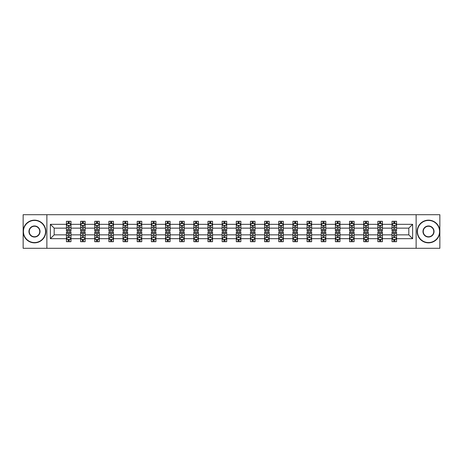 <?xml version="1.0" encoding="UTF-8"?>
<svg xmlns="http://www.w3.org/2000/svg" width="463" height="463" viewBox="0 0 463 463"><rect width="100%" height="100%" fill="white"/><g stroke="black" fill="none" stroke-linecap="round" stroke-linejoin="round"><path stroke-width="0.69" d="M416.121 214.71L23.15 214.71L23.15 248.29L439.85 248.29L439.85 214.71L416.121 214.71L416.121 248.29M396.565 238.671L396.565 234.857L408.817 234.857L412.626 238.671L396.565 238.671L396.565 241.709L394.841 241.709L394.841 239.394M46.879 248.29L46.879 214.71M392.028 238.671L382.409 238.671L382.409 234.857L392.028 234.857L392.028 241.709L396.565 241.709L396.565 239.284L395.715 239.284M382.409 238.671L382.409 241.709L380.684 241.709L380.684 239.394M377.872 238.671L368.253 238.671L368.253 234.857L377.872 234.857L377.872 241.709L382.409 241.709L382.409 239.284L381.558 239.284M368.253 238.671L368.253 241.709L366.528 241.709L366.528 239.394M363.715 238.671L354.097 238.671L354.097 234.857L363.715 234.857L363.715 241.709L368.253 241.709L368.253 239.284L367.402 239.284M354.097 238.671L354.097 241.709L352.372 241.709L352.372 239.394M349.559 238.671L339.94 238.671L339.94 234.857L349.559 234.857L349.559 241.709L354.097 241.709L354.097 239.284L353.246 239.284M339.94 238.671L339.94 241.709L338.216 241.709L338.216 239.394M335.403 238.671L325.784 238.671L325.784 234.857L335.403 234.857L335.403 241.709L339.94 241.709L339.94 239.284L339.09 239.284M325.784 238.671L325.784 241.709L324.059 241.709L324.059 239.394M321.247 238.671L311.628 238.671L311.628 234.857L321.247 234.857L321.247 241.709L325.784 241.709L325.784 239.284L324.933 239.284M311.628 238.671L311.628 241.709L309.903 241.709L309.903 239.394M307.091 238.671L297.472 238.671L297.472 234.857L307.091 234.857L307.091 241.709L311.628 241.709L311.628 239.284L310.777 239.284M297.472 238.671L297.472 241.709L295.747 241.709L295.747 239.394M292.934 238.671L283.315 238.671L283.315 234.857L292.934 234.857L292.934 241.709L297.472 241.709L297.472 239.284L296.621 239.284M283.315 238.671L283.315 241.709L281.591 241.709L281.591 239.394M278.778 238.671L269.159 238.671L269.159 234.857L278.778 234.857L278.778 241.709L283.315 241.709L283.315 239.284L282.465 239.284M269.159 238.671L269.159 241.709L267.435 241.709L267.435 239.394M264.622 238.671L255.003 238.671L255.003 234.857L264.622 234.857L264.622 241.709L269.159 241.709L269.159 239.284L268.308 239.284M255.003 238.671L255.003 241.709L253.278 241.709L253.278 239.394M250.466 238.671L240.847 238.671L240.847 234.857L250.466 234.857L250.466 241.709L255.003 241.709L255.003 239.284L254.152 239.284M240.847 238.671L240.847 241.709L239.122 241.709L239.122 239.394M236.309 238.671L226.691 238.671L226.691 234.857L236.309 234.857L236.309 241.709L240.847 241.709L240.847 239.284L239.996 239.284M226.691 238.671L226.691 241.709L224.966 241.709L224.966 239.394M222.153 238.671L212.534 238.671L212.534 234.857L222.153 234.857L222.153 241.709L226.691 241.709L226.691 239.284L225.84 239.284M212.534 238.671L212.534 241.709L210.81 241.709L210.81 239.394M207.997 238.671L198.378 238.671L198.378 234.857L207.997 234.857L207.997 241.709L212.534 241.709L212.534 239.284L211.684 239.284M198.378 238.671L198.378 241.709L196.653 241.709L196.653 239.394M193.841 238.671L184.222 238.671L184.222 234.857L193.841 234.857L193.841 241.709L198.378 241.709L198.378 239.284L197.527 239.284M184.222 238.671L184.222 241.709L182.497 241.709L182.497 239.394M179.685 238.671L170.066 238.671L170.066 234.857L179.685 234.857L179.685 241.709L184.222 241.709L184.222 239.284L183.371 239.284M170.066 238.671L170.066 241.709L168.341 241.709L168.341 239.394M165.528 238.671L155.909 238.671L155.909 234.857L165.528 234.857L165.528 241.709L170.066 241.709L170.066 239.284L169.215 239.284M155.909 238.671L155.909 241.709L154.185 241.709L154.185 239.394M151.372 238.671L141.753 238.671L141.753 234.857L151.372 234.857L151.372 241.709L155.909 241.709L155.909 239.284L155.059 239.284M141.753 238.671L141.753 241.709L140.029 241.709L140.029 239.394M137.216 238.671L127.597 238.671L127.597 234.857L137.216 234.857L137.216 241.709L141.753 241.709L141.753 239.284L140.902 239.284M127.597 238.671L127.597 241.709L125.872 241.709L125.872 239.394M123.06 238.671L113.441 238.671L113.441 234.857L123.06 234.857L123.06 241.709L127.597 241.709L127.597 239.284L126.746 239.284M113.441 238.671L113.441 241.709L111.716 241.709L111.716 239.394M108.903 238.671L99.285 238.671L99.285 234.857L108.903 234.857L108.903 241.709L113.441 241.709L113.441 239.284L112.59 239.284M99.285 238.671L99.285 241.709L97.56 241.709L97.56 239.394M94.747 238.671L85.128 238.671L85.128 234.857L94.747 234.857L94.747 241.709L99.285 241.709L99.285 239.284L98.434 239.284M85.128 238.671L85.128 241.709L83.404 241.709L83.404 239.394M80.591 238.671L70.972 238.671L70.972 234.857L80.591 234.857L80.591 241.709L85.128 241.709L85.128 239.284L84.278 239.284M70.972 238.671L70.972 241.709L69.247 241.709L69.247 239.394M66.435 238.671L50.374 238.671L50.374 224.329L66.435 224.329L66.435 228.143L54.183 228.143L54.183 234.857L66.435 234.857L66.435 241.709L70.972 241.709L70.972 239.284L70.121 239.284M67.285 223.716L66.435 223.716L66.435 221.291L66.435 224.329M68.159 223.606L68.159 221.291L66.435 221.291L70.972 221.291L70.972 224.329L80.591 224.329L80.591 221.291L85.128 221.291L85.128 224.329L94.747 224.329L94.747 221.291L99.285 221.291L99.285 224.329L108.903 224.329L108.903 221.291L113.441 221.291L113.441 224.329L123.06 224.329L123.06 221.291L127.597 221.291L127.597 224.329L137.216 224.329L137.216 221.291L141.753 221.291L141.753 224.329L151.372 224.329L151.372 221.291L155.909 221.291L155.909 224.329L165.528 224.329L165.528 221.291L170.066 221.291L170.066 224.329L179.685 224.329L179.685 221.291L184.222 221.291L184.222 224.329L193.841 224.329L193.841 221.291L198.378 221.291L198.378 224.329L207.997 224.329L207.997 221.291L212.534 221.291L212.534 224.329L222.153 224.329L222.153 221.291L226.691 221.291L226.691 224.329L236.309 224.329L236.309 221.291L240.847 221.291L240.847 224.329L250.466 224.329L250.466 221.291L255.003 221.291L255.003 224.329L264.622 224.329L264.622 221.291L269.159 221.291L269.159 224.329L278.778 224.329L278.778 221.291L283.315 221.291L283.315 224.329L292.934 224.329L292.934 221.291L297.472 221.291L297.472 224.329L307.091 224.329L307.091 221.291L311.628 221.291L311.628 224.329L321.247 224.329L321.247 221.291L325.784 221.291L325.784 224.329L335.403 224.329L335.403 221.291L339.94 221.291L339.94 224.329L349.559 224.329L349.559 221.291L354.097 221.291L354.097 224.329L363.715 224.329L363.715 221.291L368.253 221.291L368.253 224.329L377.872 224.329L377.872 221.291L382.409 221.291L382.409 224.329L392.028 224.329L392.028 221.291L396.565 221.291L396.565 224.329L412.626 224.329L412.626 238.671M392.028 224.329L392.028 228.143L382.409 228.143L382.409 224.329M377.872 224.329L377.872 228.143L368.253 228.143L368.253 224.329M363.715 224.329L363.715 228.143L354.097 228.143L354.097 224.329M349.559 224.329L349.559 228.143L339.94 228.143L339.94 224.329M335.403 224.329L335.403 228.143L325.784 228.143L325.784 224.329M321.247 224.329L321.247 228.143L311.628 228.143L311.628 224.329M307.091 224.329L307.091 228.143L297.472 228.143L297.472 224.329M292.934 224.329L292.934 228.143L283.315 228.143L283.315 224.329M278.778 224.329L278.778 228.143L269.159 228.143L269.159 224.329M264.622 224.329L264.622 228.143L255.003 228.143L255.003 224.329M250.466 224.329L250.466 228.143L240.847 228.143L240.847 224.329M236.309 224.329L236.309 228.143L226.691 228.143L226.691 224.329M222.153 224.329L222.153 228.143L212.534 228.143L212.534 224.329M207.997 224.329L207.997 228.143L198.378 228.143L198.378 224.329M193.841 224.329L193.841 228.143L184.222 228.143L184.222 224.329M179.685 224.329L179.685 228.143L170.066 228.143L170.066 224.329M165.528 224.329L165.528 228.143L155.909 228.143L155.909 224.329M151.372 224.329L151.372 228.143L141.753 228.143L141.753 224.329M137.216 224.329L137.216 228.143L127.597 228.143L127.597 224.329M123.06 224.329L123.06 228.143L113.441 228.143L113.441 224.329M108.903 224.329L108.903 228.143L99.285 228.143L99.285 224.329M94.747 224.329L94.747 228.143L85.128 228.143L85.128 224.329M80.591 224.329L80.591 228.143L70.972 228.143L70.972 224.329M50.374 224.329L54.183 228.143M408.817 234.857L408.817 228.143L396.565 228.143L396.565 224.329M393.753 223.56L394.841 223.56M379.596 223.56L380.684 223.56M365.44 223.56L366.528 223.56M351.284 223.56L352.372 223.56M337.128 223.56L338.216 223.56M322.971 223.56L324.059 223.56M308.815 223.56L309.903 223.56M294.659 223.56L295.747 223.56M280.503 223.56L281.591 223.56M266.347 223.56L267.435 223.56M252.19 223.56L253.278 223.56M238.034 223.56L239.122 223.56M223.878 223.56L224.966 223.56M209.722 223.56L210.81 223.56M195.565 223.56L196.653 223.56M181.409 223.56L182.497 223.56M167.253 223.56L168.341 223.56M153.097 223.56L154.185 223.56M138.941 223.56L140.029 223.56M124.784 223.56L125.872 223.56M110.628 223.56L111.716 223.56M96.472 223.56L97.56 223.56M82.316 223.56L83.404 223.56M68.159 223.56L69.247 223.56M68.159 239.44L69.247 239.44M82.316 239.44L83.404 239.44M96.472 239.44L97.56 239.44M110.628 239.44L111.716 239.44M124.784 239.44L125.872 239.44M138.941 239.44L140.029 239.44M153.097 239.44L154.185 239.44M167.253 239.44L168.341 239.44M181.409 239.44L182.497 239.44M195.565 239.44L196.653 239.44M209.722 239.44L210.81 239.44M223.878 239.44L224.966 239.44M238.034 239.44L239.122 239.44M252.19 239.44L253.278 239.44M266.347 239.44L267.435 239.44M280.503 239.44L281.591 239.44M294.659 239.44L295.747 239.44M308.815 239.44L309.903 239.44M322.971 239.44L324.059 239.44M337.128 239.44L338.216 239.44M351.284 239.44L352.372 239.44M365.44 239.44L366.528 239.44M379.596 239.44L380.684 239.44M393.753 239.44L394.841 239.44M54.183 234.857L50.374 238.671M412.626 224.329L408.817 228.143M69.247 222.471L68.159 222.471M66.435 229.816L66.435 230.956L68.159 230.956L68.159 229.816L66.435 229.816L66.435 228.143M70.972 228.143L70.972 230.956L69.247 230.956L69.247 226.1C68.889 225.4 68.524 225.4 68.159 226.1L68.159 229.816M70.121 223.716L70.972 223.716L70.972 221.291L69.247 221.291L69.247 223.606M70.972 225.417L70.063 223.606L67.343 223.606L66.435 225.417M68.159 240.529L69.247 240.529M70.972 233.184L70.972 232.044L69.247 232.044L69.247 233.184L70.972 233.184L70.972 234.857M66.435 234.857L66.435 232.044L68.159 232.044L68.159 236.9C68.524 237.6 68.883 237.6 69.247 236.9L69.247 233.184M67.285 239.284L66.435 239.284L66.435 241.709L68.159 241.709L68.159 239.394M66.435 237.583L67.343 239.394L70.063 239.394L70.972 237.583M34.493 220.429A11.071 11.071 0 0 0 23.422 231.5A11.071 11.071 0 0 0 34.493 242.571A11.071 11.071 0 0 0 45.565 231.5A11.071 11.071 0 0 0 34.493 220.429M34.493 242.844A11.344 11.344 0 0 1 23.15 231.5A11.344 11.344 0 0 1 34.493 220.156A11.344 11.344 0 0 1 45.837 231.5A11.344 11.344 0 0 1 34.493 242.844M34.493 225.967A5.533 5.533 0 0 1 40.026 231.5A5.533 5.533 0 0 1 34.493 237.033A5.533 5.533 0 0 1 28.955 231.5A5.533 5.533 0 0 1 34.493 225.967M34.493 236.761A5.261 5.261 0 0 0 39.754 231.5A5.261 5.261 0 0 0 34.493 226.239A5.261 5.261 0 0 0 29.233 231.5A5.261 5.261 0 0 0 34.493 236.761M428.506 220.429A11.071 11.071 0 0 0 417.435 231.5A11.071 11.071 0 0 0 428.506 242.571A11.071 11.071 0 0 0 439.578 231.5A11.071 11.071 0 0 0 428.506 220.429M428.506 242.844A11.344 11.344 0 0 1 417.163 231.5A11.344 11.344 0 0 1 428.506 220.156A11.344 11.344 0 0 1 439.85 231.5A11.344 11.344 0 0 1 428.506 242.844M428.506 225.967A5.533 5.533 0 0 1 434.045 231.5A5.533 5.533 0 0 1 428.506 237.033A5.533 5.533 0 0 1 422.974 231.5A5.533 5.533 0 0 1 428.506 225.967M428.506 236.761A5.261 5.261 0 0 0 433.767 231.5A5.261 5.261 0 0 0 428.506 226.239A5.261 5.261 0 0 0 423.246 231.5A5.261 5.261 0 0 0 428.506 236.761M83.404 222.471L82.316 222.471M81.442 223.716L80.591 223.716L80.591 221.291L82.316 221.291L82.316 223.606M80.591 229.816L80.591 230.956L82.316 230.956L82.316 229.816L80.591 229.816L80.591 228.143M85.128 228.143L85.128 230.956L83.404 230.956L83.404 226.1C83.045 225.4 82.68 225.4 82.316 226.1L82.316 229.816M84.278 223.716L85.128 223.716L85.128 221.291L83.404 221.291L83.404 223.606M85.128 225.417L84.22 223.606L81.5 223.606L80.591 225.417M97.56 222.471L96.472 222.471M95.598 223.716L94.747 223.716L94.747 221.291L96.472 221.291L96.472 223.606M94.747 229.816L94.747 230.956L96.472 230.956L96.472 229.816L94.747 229.816L94.747 228.143M99.285 228.143L99.285 230.956L97.56 230.956L97.56 226.1C97.201 225.4 96.836 225.4 96.472 226.1L96.472 229.816M98.434 223.716L99.285 223.716L99.285 221.291L97.56 221.291L97.56 223.606M99.285 225.417L98.376 223.606L95.656 223.606L94.747 225.417M82.316 240.529L83.404 240.529M85.128 233.184L85.128 232.044L83.404 232.044L83.404 233.184L85.128 233.184L85.128 234.857M80.591 234.857L80.591 232.044L82.316 232.044L82.316 236.9C82.68 237.6 83.039 237.6 83.404 236.9L83.404 233.184M81.442 239.284L80.591 239.284L80.591 241.709L82.316 241.709L82.316 239.394M80.591 237.583L81.5 239.394L84.22 239.394L85.128 237.583M96.472 240.529L97.56 240.529M99.285 233.184L99.285 232.044L97.56 232.044L97.56 233.184L99.285 233.184L99.285 234.857M94.747 234.857L94.747 232.044L96.472 232.044L96.472 236.9C96.836 237.6 97.195 237.6 97.56 236.9L97.56 233.184M95.598 239.284L94.747 239.284L94.747 241.709L96.472 241.709L96.472 239.394M94.747 237.583L95.656 239.394L98.376 239.394L99.285 237.583M111.716 222.471L110.628 222.471M109.754 223.716L108.903 223.716L108.903 221.291L110.628 221.291L110.628 223.606M108.903 229.816L108.903 230.956L110.628 230.956L110.628 229.816L108.903 229.816L108.903 228.143M113.441 228.143L113.441 230.956L111.716 230.956L111.716 226.1C111.357 225.4 110.993 225.4 110.628 226.1L110.628 229.816M112.59 223.716L113.441 223.716L113.441 221.291L111.716 221.291L111.716 223.606M113.441 225.417L112.532 223.606L109.812 223.606L108.903 225.417M110.628 240.529L111.716 240.529M113.441 233.184L113.441 232.044L111.716 232.044L111.716 233.184L113.441 233.184L113.441 234.857M108.903 234.857L108.903 232.044L110.628 232.044L110.628 236.9C110.993 237.6 111.352 237.6 111.716 236.9L111.716 233.184M109.754 239.284L108.903 239.284L108.903 241.709L110.628 241.709L110.628 239.394M108.903 237.583L109.812 239.394L112.532 239.394L113.441 237.583M125.872 222.471L124.784 222.471M123.91 223.716L123.06 223.716L123.06 221.291L124.784 221.291L124.784 223.606M123.06 229.816L123.06 230.956L124.784 230.956L124.784 229.816L123.06 229.816L123.06 228.143M127.597 228.143L127.597 230.956L125.872 230.956L125.872 226.1C125.508 225.4 125.149 225.4 124.784 226.1L124.784 229.816M126.746 223.716L127.597 223.716L127.597 221.291L125.872 221.291L125.872 223.606M127.597 225.417L126.688 223.606L123.968 223.606L123.06 225.417M124.784 240.529L125.872 240.529M127.597 233.184L127.597 232.044L125.872 232.044L125.872 233.184L127.597 233.184L127.597 234.857M123.06 234.857L123.06 232.044L124.784 232.044L124.784 236.9C125.149 237.6 125.508 237.6 125.872 236.9L125.872 233.184M123.91 239.284L123.06 239.284L123.06 241.709L124.784 241.709L124.784 239.394M123.06 237.583L123.968 239.394L126.688 239.394L127.597 237.583M140.029 222.471L138.941 222.471M138.067 223.716L137.216 223.716L137.216 221.291L138.941 221.291L138.941 223.606M137.216 229.816L137.216 230.956L138.941 230.956L138.941 229.816L137.216 229.816L137.216 228.143M141.753 228.143L141.753 230.956L140.029 230.956L140.029 226.1C139.664 225.4 139.305 225.4 138.941 226.1L138.941 229.816M140.902 223.716L141.753 223.716L141.753 221.291L140.029 221.291L140.029 223.606M141.753 225.417L140.845 223.606L138.124 223.606L137.216 225.417M138.941 240.529L140.029 240.529M141.753 233.184L141.753 232.044L140.029 232.044L140.029 233.184L141.753 233.184L141.753 234.857M137.216 234.857L137.216 232.044L138.941 232.044L138.941 236.9C139.305 237.6 139.664 237.6 140.029 236.9L140.029 233.184M138.067 239.284L137.216 239.284L137.216 241.709L138.941 241.709L138.941 239.394M137.216 237.583L138.124 239.394L140.845 239.394L141.753 237.583M154.185 222.471L153.097 222.471M152.223 223.716L151.372 223.716L151.372 221.291L153.097 221.291L153.097 223.606M151.372 229.816L151.372 230.956L153.097 230.956L153.097 229.816L151.372 229.816L151.372 228.143M155.909 228.143L155.909 230.956L154.185 230.956L154.185 226.1C153.82 225.4 153.461 225.4 153.097 226.1L153.097 229.816M155.059 223.716L155.909 223.716L155.909 221.291L154.185 221.291L154.185 223.606M155.909 225.417L155.001 223.606L152.281 223.606L151.372 225.417M153.097 240.529L154.185 240.529M155.909 233.184L155.909 232.044L154.185 232.044L154.185 233.184L155.909 233.184L155.909 234.857M151.372 234.857L151.372 232.044L153.097 232.044L153.097 236.9C153.461 237.6 153.82 237.6 154.185 236.9L154.185 233.184M152.223 239.284L151.372 239.284L151.372 241.709L153.097 241.709L153.097 239.394M151.372 237.583L152.281 239.394L155.001 239.394L155.909 237.583M168.341 222.471L167.253 222.471M166.379 223.716L165.528 223.716L165.528 221.291L167.253 221.291L167.253 223.606M165.528 229.816L165.528 230.956L167.253 230.956L167.253 229.816L165.528 229.816L165.528 228.143M170.066 228.143L170.066 230.956L168.341 230.956L168.341 226.1C167.976 225.4 167.618 225.4 167.253 226.1L167.253 229.816M169.215 223.716L170.066 223.716L170.066 221.291L168.341 221.291L168.341 223.606M170.066 225.417L169.157 223.606L166.437 223.606L165.528 225.417M167.253 240.529L168.341 240.529M170.066 233.184L170.066 232.044L168.341 232.044L168.341 233.184L170.066 233.184L170.066 234.857M165.528 234.857L165.528 232.044L167.253 232.044L167.253 236.9C167.618 237.6 167.976 237.6 168.341 236.9L168.341 233.184M166.379 239.284L165.528 239.284L165.528 241.709L167.253 241.709L167.253 239.394M165.528 237.583L166.437 239.394L169.157 239.394L170.066 237.583M182.497 222.471L181.409 222.471M180.535 223.716L179.685 223.716L179.685 221.291L181.409 221.291L181.409 223.606M179.685 229.816L179.685 230.956L181.409 230.956L181.409 229.816L179.685 229.816L179.685 228.143M184.222 228.143L184.222 230.956L182.497 230.956L182.497 226.1C182.133 225.4 181.774 225.4 181.409 226.1L181.409 229.816M183.371 223.716L184.222 223.716L184.222 221.291L182.497 221.291L182.497 223.606M184.222 225.417L183.313 223.606L180.593 223.606L179.685 225.417M181.409 240.529L182.497 240.529M184.222 233.184L184.222 232.044L182.497 232.044L182.497 233.184L184.222 233.184L184.222 234.857M179.685 234.857L179.685 232.044L181.409 232.044L181.409 236.9C181.774 237.6 182.133 237.6 182.497 236.9L182.497 233.184M180.535 239.284L179.685 239.284L179.685 241.709L181.409 241.709L181.409 239.394M179.685 237.583L180.593 239.394L183.313 239.394L184.222 237.583M196.653 222.471L195.565 222.471M194.691 223.716L193.841 223.716L193.841 221.291L195.565 221.291L195.565 223.606M193.841 229.816L193.841 230.956L195.565 230.956L195.565 229.816L193.841 229.816L193.841 228.143M198.378 228.143L198.378 230.956L196.653 230.956L196.653 226.1C196.289 225.4 195.93 225.4 195.565 226.1L195.565 229.816M197.527 223.716L198.378 223.716L198.378 221.291L196.653 221.291L196.653 223.606M198.378 225.417L197.469 223.606L194.749 223.606L193.841 225.417M195.565 240.529L196.653 240.529M198.378 233.184L198.378 232.044L196.653 232.044L196.653 233.184L198.378 233.184L198.378 234.857M193.841 234.857L193.841 232.044L195.565 232.044L195.565 236.9C195.93 237.6 196.289 237.6 196.653 236.9L196.653 233.184M194.691 239.284L193.841 239.284L193.841 241.709L195.565 241.709L195.565 239.394M193.841 237.583L194.749 239.394L197.469 239.394L198.378 237.583M210.81 222.471L209.722 222.471M208.848 223.716L207.997 223.716L207.997 221.291L209.722 221.291L209.722 223.606M207.997 229.816L207.997 230.956L209.722 230.956L209.722 229.816L207.997 229.816L207.997 228.143M212.534 228.143L212.534 230.956L210.81 230.956L210.81 226.1C210.445 225.4 210.086 225.4 209.722 226.1L209.722 229.816M211.684 223.716L212.534 223.716L212.534 221.291L210.81 221.291L210.81 223.606M212.534 225.417L211.626 223.606L208.906 223.606L207.997 225.417M209.722 240.529L210.81 240.529M212.534 233.184L212.534 232.044L210.81 232.044L210.81 233.184L212.534 233.184L212.534 234.857M207.997 234.857L207.997 232.044L209.722 232.044L209.722 236.9C210.086 237.6 210.445 237.6 210.81 236.9L210.81 233.184M208.848 239.284L207.997 239.284L207.997 241.709L209.722 241.709L209.722 239.394M207.997 237.583L208.906 239.394L211.626 239.394L212.534 237.583M224.966 222.471L223.878 222.471M223.004 223.716L222.153 223.716L222.153 221.291L223.878 221.291L223.878 223.606M222.153 229.816L222.153 230.956L223.878 230.956L223.878 229.816L222.153 229.816L222.153 228.143M226.691 228.143L226.691 230.956L224.966 230.956L224.966 226.1C224.601 225.4 224.242 225.4 223.878 226.1L223.878 229.816M225.84 223.716L226.691 223.716L226.691 221.291L224.966 221.291L224.966 223.606M226.691 225.417L225.782 223.606L223.062 223.606L222.153 225.417M223.878 240.529L224.966 240.529M226.691 233.184L226.691 232.044L224.966 232.044L224.966 233.184L226.691 233.184L226.691 234.857M222.153 234.857L222.153 232.044L223.878 232.044L223.878 236.9C224.242 237.6 224.601 237.6 224.966 236.9L224.966 233.184M223.004 239.284L222.153 239.284L222.153 241.709L223.878 241.709L223.878 239.394M222.153 237.583L223.062 239.394L225.782 239.394L226.691 237.583M239.122 222.471L238.034 222.471M237.16 223.716L236.309 223.716L236.309 221.291L238.034 221.291L238.034 223.606M236.309 229.816L236.309 230.956L238.034 230.956L238.034 229.816L236.309 229.816L236.309 228.143M240.847 228.143L240.847 230.956L239.122 230.956L239.122 226.1C238.758 225.4 238.399 225.4 238.034 226.1L238.034 229.816M239.996 223.716L240.847 223.716L240.847 221.291L239.122 221.291L239.122 223.606M240.847 225.417L239.938 223.606L237.218 223.606L236.309 225.417M238.034 240.529L239.122 240.529M240.847 233.184L240.847 232.044L239.122 232.044L239.122 233.184L240.847 233.184L240.847 234.857M236.309 234.857L236.309 232.044L238.034 232.044L238.034 236.9C238.399 237.6 238.758 237.6 239.122 236.9L239.122 233.184M237.16 239.284L236.309 239.284L236.309 241.709L238.034 241.709L238.034 239.394M236.309 237.583L237.218 239.394L239.938 239.394L240.847 237.583M253.278 222.471L252.19 222.471M251.316 223.716L250.466 223.716L250.466 221.291L252.19 221.291L252.19 223.606M250.466 229.816L250.466 230.956L252.19 230.956L252.19 229.816L250.466 229.816L250.466 228.143M255.003 228.143L255.003 230.956L253.278 230.956L253.278 226.1C252.914 225.4 252.555 225.4 252.19 226.1L252.19 229.816M254.152 223.716L255.003 223.716L255.003 221.291L253.278 221.291L253.278 223.606M255.003 225.417L254.094 223.606L251.374 223.606L250.466 225.417M252.19 240.529L253.278 240.529M255.003 233.184L255.003 232.044L253.278 232.044L253.278 233.184L255.003 233.184L255.003 234.857M250.466 234.857L250.466 232.044L252.19 232.044L252.19 236.9C252.555 237.6 252.914 237.6 253.278 236.9L253.278 233.184M251.316 239.284L250.466 239.284L250.466 241.709L252.19 241.709L252.19 239.394M250.466 237.583L251.374 239.394L254.094 239.394L255.003 237.583M267.435 222.471L266.347 222.471M265.473 223.716L264.622 223.716L264.622 221.291L266.347 221.291L266.347 223.606M264.622 229.816L264.622 230.956L266.347 230.956L266.347 229.816L264.622 229.816L264.622 228.143M269.159 228.143L269.159 230.956L267.435 230.956L267.435 226.1C267.07 225.4 266.711 225.4 266.347 226.1L266.347 229.816M268.308 223.716L269.159 223.716L269.159 221.291L267.435 221.291L267.435 223.606M269.159 225.417L268.251 223.606L265.531 223.606L264.622 225.417M266.347 240.529L267.435 240.529M269.159 233.184L269.159 232.044L267.435 232.044L267.435 233.184L269.159 233.184L269.159 234.857M264.622 234.857L264.622 232.044L266.347 232.044L266.347 236.9C266.711 237.6 267.07 237.6 267.435 236.9L267.435 233.184M265.473 239.284L264.622 239.284L264.622 241.709L266.347 241.709L266.347 239.394M264.622 237.583L265.531 239.394L268.251 239.394L269.159 237.583M281.591 222.471L280.503 222.471M279.629 223.716L278.778 223.716L278.778 221.291L280.503 221.291L280.503 223.606M278.778 229.816L278.778 230.956L280.503 230.956L280.503 229.816L278.778 229.816L278.778 228.143M283.315 228.143L283.315 230.956L281.591 230.956L281.591 226.1C281.226 225.4 280.867 225.4 280.503 226.1L280.503 229.816M282.465 223.716L283.315 223.716L283.315 221.291L281.591 221.291L281.591 223.606M283.315 225.417L282.407 223.606L279.687 223.606L278.778 225.417M280.503 240.529L281.591 240.529M283.315 233.184L283.315 232.044L281.591 232.044L281.591 233.184L283.315 233.184L283.315 234.857M278.778 234.857L278.778 232.044L280.503 232.044L280.503 236.9C280.867 237.6 281.226 237.6 281.591 236.9L281.591 233.184M279.629 239.284L278.778 239.284L278.778 241.709L280.503 241.709L280.503 239.394M278.778 237.583L279.687 239.394L282.407 239.394L283.315 237.583M295.747 222.471L294.659 222.471M293.785 223.716L292.934 223.716L292.934 221.291L294.659 221.291L294.659 223.606M292.934 229.816L292.934 230.956L294.659 230.956L294.659 229.816L292.934 229.816L292.934 228.143M297.472 228.143L297.472 230.956L295.747 230.956L295.747 226.1C295.382 225.4 295.024 225.4 294.659 226.1L294.659 229.816M296.621 223.716L297.472 223.716L297.472 221.291L295.747 221.291L295.747 223.606M297.472 225.417L296.563 223.606L293.843 223.606L292.934 225.417M294.659 240.529L295.747 240.529M297.472 233.184L297.472 232.044L295.747 232.044L295.747 233.184L297.472 233.184L297.472 234.857M292.934 234.857L292.934 232.044L294.659 232.044L294.659 236.9C295.024 237.6 295.382 237.6 295.747 236.9L295.747 233.184M293.785 239.284L292.934 239.284L292.934 241.709L294.659 241.709L294.659 239.394M292.934 237.583L293.843 239.394L296.563 239.394L297.472 237.583M309.903 222.471L308.815 222.471M307.941 223.716L307.091 223.716L307.091 221.291L308.815 221.291L308.815 223.606M307.091 229.816L307.091 230.956L308.815 230.956L308.815 229.816L307.091 229.816L307.091 228.143M311.628 228.143L311.628 230.956L309.903 230.956L309.903 226.1C309.539 225.4 309.18 225.4 308.815 226.1L308.815 229.816M310.777 223.716L311.628 223.716L311.628 221.291L309.903 221.291L309.903 223.606M311.628 225.417L310.719 223.606L307.999 223.606L307.091 225.417M308.815 240.529L309.903 240.529M311.628 233.184L311.628 232.044L309.903 232.044L309.903 233.184L311.628 233.184L311.628 234.857M307.091 234.857L307.091 232.044L308.815 232.044L308.815 236.9C309.18 237.6 309.539 237.6 309.903 236.9L309.903 233.184M307.941 239.284L307.091 239.284L307.091 241.709L308.815 241.709L308.815 239.394M307.091 237.583L307.999 239.394L310.719 239.394L311.628 237.583M324.059 222.471L322.971 222.471M322.098 223.716L321.247 223.716L321.247 221.291L322.971 221.291L322.971 223.606M321.247 229.816L321.247 230.956L322.971 230.956L322.971 229.816L321.247 229.816L321.247 228.143M325.784 228.143L325.784 230.956L324.059 230.956L324.059 226.1C323.695 225.4 323.336 225.4 322.971 226.1L322.971 229.816M324.933 223.716L325.784 223.716L325.784 221.291L324.059 221.291L324.059 223.606M325.784 225.417L324.876 223.606L322.155 223.606L321.247 225.417M322.971 240.529L324.059 240.529M325.784 233.184L325.784 232.044L324.059 232.044L324.059 233.184L325.784 233.184L325.784 234.857M321.247 234.857L321.247 232.044L322.971 232.044L322.971 236.9C323.336 237.6 323.695 237.6 324.059 236.9L324.059 233.184M322.098 239.284L321.247 239.284L321.247 241.709L322.971 241.709L322.971 239.394M321.247 237.583L322.155 239.394L324.876 239.394L325.784 237.583M338.216 222.471L337.128 222.471M336.254 223.716L335.403 223.716L335.403 221.291L337.128 221.291L337.128 223.606M335.403 229.816L335.403 230.956L337.128 230.956L337.128 229.816L335.403 229.816L335.403 228.143M339.94 228.143L339.94 230.956L338.216 230.956L338.216 226.1C337.851 225.4 337.492 225.4 337.128 226.1L337.128 229.816M339.09 223.716L339.94 223.716L339.94 221.291L338.216 221.291L338.216 223.606M339.94 225.417L339.032 223.606L336.312 223.606L335.403 225.417M337.128 240.529L338.216 240.529M339.94 233.184L339.94 232.044L338.216 232.044L338.216 233.184L339.94 233.184L339.94 234.857M335.403 234.857L335.403 232.044L337.128 232.044L337.128 236.9C337.492 237.6 337.851 237.6 338.216 236.9L338.216 233.184M336.254 239.284L335.403 239.284L335.403 241.709L337.128 241.709L337.128 239.394M335.403 237.583L336.312 239.394L339.032 239.394L339.94 237.583M352.372 222.471L351.284 222.471M350.41 223.716L349.559 223.716L349.559 221.291L351.284 221.291L351.284 223.606M349.559 229.816L349.559 230.956L351.284 230.956L351.284 229.816L349.559 229.816L349.559 228.143M354.097 228.143L354.097 230.956L352.372 230.956L352.372 226.1C352.007 225.4 351.649 225.4 351.284 226.1L351.284 229.816M353.246 223.716L354.097 223.716L354.097 221.291L352.372 221.291L352.372 223.606M354.097 225.417L353.188 223.606L350.468 223.606L349.559 225.417M351.284 240.529L352.372 240.529M354.097 233.184L354.097 232.044L352.372 232.044L352.372 233.184L354.097 233.184L354.097 234.857M349.559 234.857L349.559 232.044L351.284 232.044L351.284 236.9C351.643 237.6 352.007 237.6 352.372 236.9L352.372 233.184M350.41 239.284L349.559 239.284L349.559 241.709L351.284 241.709L351.284 239.394M349.559 237.583L350.468 239.394L353.188 239.394L354.097 237.583M366.528 222.471L365.44 222.471M364.566 223.716L363.715 223.716L363.715 221.291L365.44 221.291L365.44 223.606M363.715 229.816L363.715 230.956L365.44 230.956L365.44 229.816L363.715 229.816L363.715 228.143M368.253 228.143L368.253 230.956L366.528 230.956L366.528 226.1C366.164 225.4 365.805 225.4 365.44 226.1L365.44 229.816M367.402 223.716L368.253 223.716L368.253 221.291L366.528 221.291L366.528 223.606M368.253 225.417L367.344 223.606L364.624 223.606L363.715 225.417M365.44 240.529L366.528 240.529M368.253 233.184L368.253 232.044L366.528 232.044L366.528 233.184L368.253 233.184L368.253 234.857M363.715 234.857L363.715 232.044L365.44 232.044L365.44 236.9C365.799 237.6 366.164 237.6 366.528 236.9L366.528 233.184M364.566 239.284L363.715 239.284L363.715 241.709L365.44 241.709L365.44 239.394M363.715 237.583L364.624 239.394L367.344 239.394L368.253 237.583M380.684 222.471L379.596 222.471M378.722 223.716L377.872 223.716L377.872 221.291L379.596 221.291L379.596 223.606M377.872 229.816L377.872 230.956L379.596 230.956L379.596 229.816L377.872 229.816L377.872 228.143M382.409 228.143L382.409 230.956L380.684 230.956L380.684 226.1C380.32 225.4 379.961 225.4 379.596 226.1L379.596 229.816M381.558 223.716L382.409 223.716L382.409 221.291L380.684 221.291L380.684 223.606M382.409 225.417L381.5 223.606L378.78 223.606L377.872 225.417M379.596 240.529L380.684 240.529M382.409 233.184L382.409 232.044L380.684 232.044L380.684 233.184L382.409 233.184L382.409 234.857M377.872 234.857L377.872 232.044L379.596 232.044L379.596 236.9C379.955 237.6 380.32 237.6 380.684 236.9L380.684 233.184M378.722 239.284L377.872 239.284L377.872 241.709L379.596 241.709L379.596 239.394M377.872 237.583L378.78 239.394L381.5 239.394L382.409 237.583M394.841 222.471L393.753 222.471M392.879 223.716L392.028 223.716L392.028 221.291L393.753 221.291L393.753 223.606M392.028 229.816L392.028 230.956L393.753 230.956L393.753 229.816L392.028 229.816L392.028 228.143M396.565 228.143L396.565 230.956L394.841 230.956L394.841 226.1C394.476 225.4 394.117 225.4 393.753 226.1L393.753 229.816M395.715 223.716L396.565 223.716L396.565 221.291L394.841 221.291L394.841 223.606M396.565 225.417L395.657 223.606L392.937 223.606L392.028 225.417M393.753 240.529L394.841 240.529M396.565 233.184L396.565 232.044L394.841 232.044L394.841 233.184L396.565 233.184L396.565 234.857M392.028 234.857L392.028 232.044L393.753 232.044L393.753 236.9C394.111 237.6 394.476 237.6 394.841 236.9L394.841 233.184M392.879 239.284L392.028 239.284L392.028 241.709L393.753 241.709L393.753 239.394M392.028 237.583L392.937 239.394L395.657 239.394L396.565 237.583M70.949 225.377L66.458 225.377M70.972 229.816L69.247 229.816M68.159 227.385L66.435 227.385M70.972 227.385L69.247 227.385M69.247 223.05L68.159 223.05M66.458 237.623L70.949 237.623M66.435 233.184L68.159 233.184M69.247 235.615L70.972 235.615M66.435 235.615L68.159 235.615M68.159 239.95L69.247 239.95M85.105 225.377L80.614 225.377M85.128 229.816L83.404 229.816M82.316 227.385L80.591 227.385M85.128 227.385L83.404 227.385M83.404 223.05L82.316 223.05M99.261 225.377L94.77 225.377M99.285 229.816L97.56 229.816M96.472 227.385L94.747 227.385M99.285 227.385L97.56 227.385M97.56 223.05L96.472 223.05M80.614 237.623L85.105 237.623M80.591 233.184L82.316 233.184M83.404 235.615L85.128 235.615M80.591 235.615L82.316 235.615M82.316 239.95L83.404 239.95M94.77 237.623L99.261 237.623M94.747 233.184L96.472 233.184M97.56 235.615L99.285 235.615M94.747 235.615L96.472 235.615M96.472 239.95L97.56 239.95M113.418 225.377L108.927 225.377M113.441 229.816L111.716 229.816M110.628 227.385L108.903 227.385M113.441 227.385L111.716 227.385M111.716 223.05L110.628 223.05M108.927 237.623L113.418 237.623M108.903 233.184L110.628 233.184M111.716 235.615L113.441 235.615M108.903 235.615L110.628 235.615M110.628 239.95L111.716 239.95M127.574 225.377L123.083 225.377M127.597 229.816L125.872 229.816M124.784 227.385L123.06 227.385M127.597 227.385L125.872 227.385M125.872 223.05L124.784 223.05M123.083 237.623L127.574 237.623M123.06 233.184L124.784 233.184M125.872 235.615L127.597 235.615M123.06 235.615L124.784 235.615M124.784 239.95L125.872 239.95M141.73 225.377L137.239 225.377M141.753 229.816L140.029 229.816M138.941 227.385L137.216 227.385M141.753 227.385L140.029 227.385M140.029 223.05L138.941 223.05M137.239 237.623L141.73 237.623M137.216 233.184L138.941 233.184M140.029 235.615L141.753 235.615M137.216 235.615L138.941 235.615M138.941 239.95L140.029 239.95M155.886 225.377L151.395 225.377M155.909 229.816L154.185 229.816M153.097 227.385L151.372 227.385M155.909 227.385L154.185 227.385M154.185 223.05L153.097 223.05M151.395 237.623L155.886 237.623M151.372 233.184L153.097 233.184M154.185 235.615L155.909 235.615M151.372 235.615L153.097 235.615M153.097 239.95L154.185 239.95M170.043 225.377L165.551 225.377M170.066 229.816L168.341 229.816M167.253 227.385L165.528 227.385M170.066 227.385L168.341 227.385M168.341 223.05L167.253 223.05M165.551 237.623L170.043 237.623M165.528 233.184L167.253 233.184M168.341 235.615L170.066 235.615M165.528 235.615L167.253 235.615M167.253 239.95L168.341 239.95M184.199 225.377L179.708 225.377M184.222 229.816L182.497 229.816M181.409 227.385L179.685 227.385M184.222 227.385L182.497 227.385M182.497 223.05L181.409 223.05M179.708 237.623L184.199 237.623M179.685 233.184L181.409 233.184M182.497 235.615L184.222 235.615M179.685 235.615L181.409 235.615M181.409 239.95L182.497 239.95M198.355 225.377L193.864 225.377M198.378 229.816L196.653 229.816M195.565 227.385L193.841 227.385M198.378 227.385L196.653 227.385M196.653 223.05L195.565 223.05M193.864 237.623L198.355 237.623M193.841 233.184L195.565 233.184M196.653 235.615L198.378 235.615M193.841 235.615L195.565 235.615M195.565 239.95L196.653 239.95M212.511 225.377L208.02 225.377M212.534 229.816L210.81 229.816M209.722 227.385L207.997 227.385M212.534 227.385L210.81 227.385M210.81 223.05L209.722 223.05M208.02 237.623L212.511 237.623M207.997 233.184L209.722 233.184M210.81 235.615L212.534 235.615M207.997 235.615L209.722 235.615M209.722 239.95L210.81 239.95M226.667 225.377L222.176 225.377M226.691 229.816L224.966 229.816M223.878 227.385L222.153 227.385M226.691 227.385L224.966 227.385M224.966 223.05L223.878 223.05M222.176 237.623L226.667 237.623M222.153 233.184L223.878 233.184M224.966 235.615L226.691 235.615M222.153 235.615L223.878 235.615M223.878 239.95L224.966 239.95M240.824 225.377L236.333 225.377M240.847 229.816L239.122 229.816M238.034 227.385L236.309 227.385M240.847 227.385L239.122 227.385M239.122 223.05L238.034 223.05M236.333 237.623L240.824 237.623M236.309 233.184L238.034 233.184M239.122 235.615L240.847 235.615M236.309 235.615L238.034 235.615M238.034 239.95L239.122 239.95M254.98 225.377L250.489 225.377M255.003 229.816L253.278 229.816M252.19 227.385L250.466 227.385M255.003 227.385L253.278 227.385M253.278 223.05L252.19 223.05M250.489 237.623L254.98 237.623M250.466 233.184L252.19 233.184M253.278 235.615L255.003 235.615M250.466 235.615L252.19 235.615M252.19 239.95L253.278 239.95M269.136 225.377L264.645 225.377M269.159 229.816L267.435 229.816M266.347 227.385L264.622 227.385M269.159 227.385L267.435 227.385M267.435 223.05L266.347 223.05M264.645 237.623L269.136 237.623M264.622 233.184L266.347 233.184M267.435 235.615L269.159 235.615M264.622 235.615L266.347 235.615M266.347 239.95L267.435 239.95M283.292 225.377L278.801 225.377M283.315 229.816L281.591 229.816M280.503 227.385L278.778 227.385M283.315 227.385L281.591 227.385M281.591 223.05L280.503 223.05M278.801 237.623L283.292 237.623M278.778 233.184L280.503 233.184M281.591 235.615L283.315 235.615M278.778 235.615L280.503 235.615M280.503 239.95L281.591 239.95M297.449 225.377L292.957 225.377M297.472 229.816L295.747 229.816M294.659 227.385L292.934 227.385M297.472 227.385L295.747 227.385M295.747 223.05L294.659 223.05M292.957 237.623L297.449 237.623M292.934 233.184L294.659 233.184M295.747 235.615L297.472 235.615M292.934 235.615L294.659 235.615M294.659 239.95L295.747 239.95M311.605 225.377L307.114 225.377M311.628 229.816L309.903 229.816M308.815 227.385L307.091 227.385M311.628 227.385L309.903 227.385M309.903 223.05L308.815 223.05M307.114 237.623L311.605 237.623M307.091 233.184L308.815 233.184M309.903 235.615L311.628 235.615M307.091 235.615L308.815 235.615M308.815 239.95L309.903 239.95M325.761 225.377L321.27 225.377M325.784 229.816L324.059 229.816M322.971 227.385L321.247 227.385M325.784 227.385L324.059 227.385M324.059 223.05L322.971 223.05M321.27 237.623L325.761 237.623M321.247 233.184L322.971 233.184M324.059 235.615L325.784 235.615M321.247 235.615L322.971 235.615M322.971 239.95L324.059 239.95M339.917 225.377L335.426 225.377M339.94 229.816L338.216 229.816M337.128 227.385L335.403 227.385M339.94 227.385L338.216 227.385M338.216 223.05L337.128 223.05M335.426 237.623L339.917 237.623M335.403 233.184L337.128 233.184M338.216 235.615L339.94 235.615M335.403 235.615L337.128 235.615M337.128 239.95L338.216 239.95M354.073 225.377L349.582 225.377M354.097 229.816L352.372 229.816M351.284 227.385L349.559 227.385M354.097 227.385L352.372 227.385M352.372 223.05L351.284 223.05M349.582 237.623L354.073 237.623M349.559 233.184L351.284 233.184M352.372 235.615L354.097 235.615M349.559 235.615L351.284 235.615M351.284 239.95L352.372 239.95M368.23 225.377L363.739 225.377M368.253 229.816L366.528 229.816M365.44 227.385L363.715 227.385M368.253 227.385L366.528 227.385M366.528 223.05L365.44 223.05M363.739 237.623L368.23 237.623M363.715 233.184L365.44 233.184M366.528 235.615L368.253 235.615M363.715 235.615L365.44 235.615M365.44 239.95L366.528 239.95M382.386 225.377L377.895 225.377M382.409 229.816L380.684 229.816M379.596 227.385L377.872 227.385M382.409 227.385L380.684 227.385M380.684 223.05L379.596 223.05M377.895 237.623L382.386 237.623M377.872 233.184L379.596 233.184M380.684 235.615L382.409 235.615M377.872 235.615L379.596 235.615M379.596 239.95L380.684 239.95M396.542 225.377L392.051 225.377M396.565 229.816L394.841 229.816M393.753 227.385L392.028 227.385M396.565 227.385L394.841 227.385M394.841 223.05L393.753 223.05M392.051 237.623L396.542 237.623M392.028 233.184L393.753 233.184M394.841 235.615L396.565 235.615M392.028 235.615L393.753 235.615M393.753 239.95L394.841 239.95"/></g></svg>
